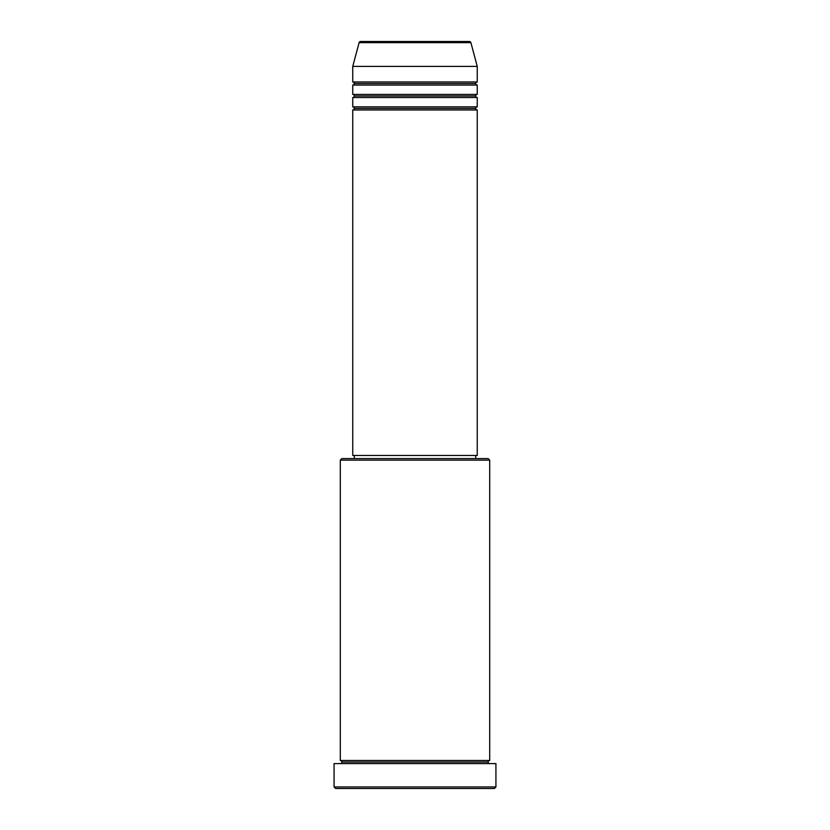 <?xml version="1.0" encoding="UTF-8"?>
<svg xmlns="http://www.w3.org/2000/svg" width="830" height="830" viewBox="0 0 830 830"><rect width="100%" height="100%" fill="white"/><g stroke="black" fill="none" stroke-linecap="round" stroke-linejoin="round"><path stroke-width="1.25" d="M469.386 41.5L360.614 41.5A1.556 1.556 0 0 0 359.11 42.652L470.89 42.652A1.556 1.556 0 0 0 469.386 41.5L360.614 41.5A1.556 1.556 0 0 0 359.11 42.652L352.75 66.4L477.25 66.4L470.89 42.652L359.11 42.652L352.75 66.4L352.75 81.963A1.556 1.556 0 0 1 354.306 83.519A1.556 1.556 0 0 1 352.75 85.075L352.75 94.413A1.556 1.556 0 0 1 354.306 95.969A1.556 1.556 0 0 1 352.75 97.525L352.75 106.863A1.556 1.556 0 0 1 354.306 108.419A1.556 1.556 0 0 1 352.75 109.975L352.75 455.463L477.25 455.463L477.25 109.975A1.556 1.556 0 0 1 475.694 108.419A1.556 1.556 0 0 1 477.24 106.863L477.25 97.525A1.556 1.556 0 0 1 475.694 95.969A1.556 1.556 0 0 1 477.24 94.413L477.25 85.075A1.556 1.556 0 0 1 475.694 83.519A1.556 1.556 0 0 1 477.24 81.963L477.25 66.4L352.75 66.4L352.75 81.963L477.25 81.963A1.556 1.556 0 0 0 475.694 83.519L354.306 83.519A1.556 1.556 0 0 0 352.75 81.963L477.25 81.963L477.25 66.4L470.89 42.652A1.556 1.556 0 0 0 469.386 41.5M489.7 460.131L488.144 458.575L341.856 458.575L340.3 460.131L489.7 460.131L340.3 460.131L340.3 760.488A1.556 1.556 0 0 1 341.856 762.044A1.556 1.556 0 0 1 340.3 763.6A1.556 1.556 0 0 0 341.856 762.044A1.556 1.556 0 0 0 340.3 760.488L489.7 760.488L489.7 460.131L489.7 760.488A1.556 1.556 0 0 0 488.144 762.044A1.556 1.556 0 0 1 489.7 760.488L340.3 760.488L340.3 460.131L341.856 458.575L488.144 458.575L489.7 460.131M334.075 786.944L335.631 788.5L494.369 788.5L495.925 786.944L334.075 786.944L495.925 786.944L495.925 763.6L334.075 763.6L334.075 786.944L334.075 763.6L495.925 763.6L495.925 786.944L494.369 788.5L335.631 788.5L334.075 786.944M489.7 763.6A1.556 1.556 0 0 1 488.144 762.044L341.856 762.044L488.144 762.044A1.556 1.556 0 0 0 489.7 763.6M352.75 106.863L477.25 106.863A1.556 1.556 0 0 0 475.694 108.419L354.306 108.419A1.556 1.556 0 0 0 352.75 106.863L352.75 97.525A1.556 1.556 0 0 0 354.306 95.969A1.556 1.556 0 0 0 352.75 94.413L477.25 94.413A1.556 1.556 0 0 0 475.694 95.969L354.306 95.969L475.694 95.969A1.556 1.556 0 0 0 477.24 97.525L352.75 97.525L477.25 97.525L477.25 106.863L352.75 106.863M477.25 109.975L352.75 109.975A1.556 1.556 0 0 0 354.306 108.419L475.694 108.419A1.556 1.556 0 0 0 477.24 109.975L477.25 455.463L352.75 455.463L352.75 109.975L477.25 109.975M475.694 458.575L475.694 455.463L475.694 458.575M354.306 455.463L354.306 458.575L354.306 455.463M477.25 85.075L352.75 85.075A1.556 1.556 0 0 0 354.306 83.519L475.694 83.519A1.556 1.556 0 0 0 477.24 85.075L477.25 94.413L352.75 94.413L352.75 85.075L477.25 85.075"/></g></svg>

